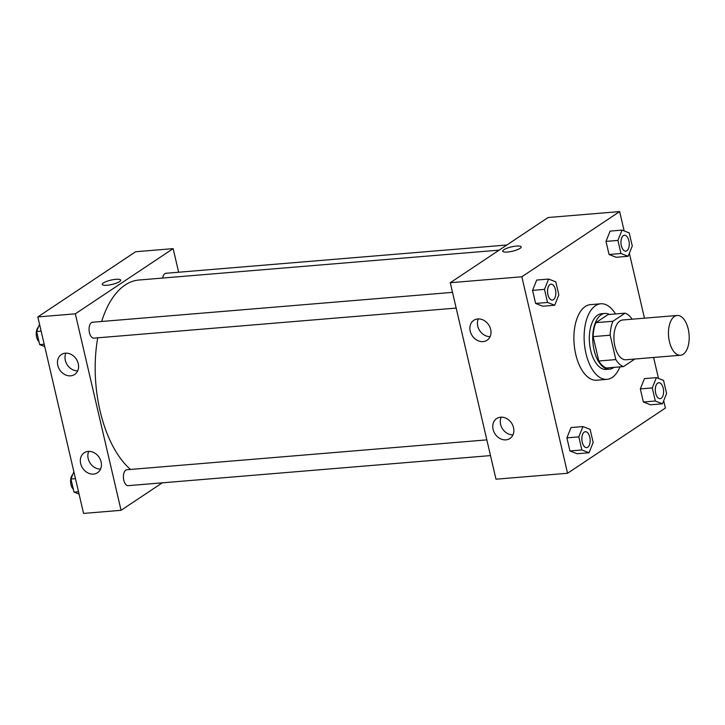 <?xml version="1.0" encoding="UTF-8"?>
<svg xmlns="http://www.w3.org/2000/svg" width="725" height="725" viewBox="0 0 725 725"><rect width="100%" height="100%" fill="white"/><g stroke="black" fill="none" stroke-linecap="round" stroke-linejoin="round"><path stroke-width="1.09" d="M683.222 354.244A19.956 10.286 -94.7 0 1 680.476 355.241A19.956 10.286 -94.7 0 1 668.577 336.201A19.956 10.286 -94.7 0 1 677.177 315.466A19.956 10.286 -94.7 0 1 688.75 331.751A19.956 10.286 -94.7 0 1 683.222 354.244M680.476 355.241L625.938 359.763A19.956 10.286 -94.7 0 1 614.039 340.723A19.956 10.286 -94.7 0 1 622.639 319.988L677.177 315.466M625.086 313.164L612.951 321.248A27.188 14.011 -94.7 0 0 610.169 335.213L593.123 336.627A27.188 14.011 -94.7 0 1 595.905 322.661L608.039 314.577L625.086 313.164A27.188 14.011 -94.7 0 1 632.127 319.199M610.169 335.213L615.842 359.582A27.188 14.011 -94.7 0 0 623.5 366.587L634.855 359.02M593.123 336.627L598.796 360.996L615.842 359.582M598.796 360.996A27.188 14.011 -94.7 0 0 606.453 368.001L623.5 366.587M609.507 314.451A27.94 14.4 85.3 0 0 604.94 313.445A27.94 14.4 85.3 0 0 594.083 350.066A27.94 14.4 85.3 0 0 609.562 369.134A27.94 14.4 85.3 0 0 613.903 367.385M609.562 369.134L606.154 369.415A27.94 14.4 -94.7 0 1 590.676 350.347A27.94 14.4 -94.7 0 1 601.533 313.726L604.94 313.445M595.905 322.661L612.951 321.248M619.938 366.886A37.918 19.539 -94.7 0 1 612.19 377.471A37.918 19.539 -94.7 0 1 606.979 379.356A37.918 19.539 -94.7 0 1 584.368 343.188A37.918 19.539 -94.7 0 1 600.708 303.784A37.918 19.539 -94.7 0 1 615.543 313.952M606.979 379.356L596.748 380.208A37.918 19.539 -94.7 0 1 574.137 344.04A37.918 19.539 -94.7 0 1 590.476 304.636L600.708 303.784M624.162 230.931L619.658 211.582L521.846 276.778L567.566 473.262L665.387 408.066L663.683 400.771M658.49 378.441L653.606 357.47M644.471 318.175L629.354 253.252M582.945 426.572L571.01 427.56L566.896 437.864L569.941 450.959L577.109 453.741L589.035 452.753L593.159 442.449L590.114 429.354L582.945 426.572L578.822 436.876L581.867 449.971L589.035 452.753M548.617 279.062L536.69 280.049L532.567 290.353L535.612 303.44L542.78 306.222L554.707 305.234L558.83 294.93L555.785 281.844L548.617 279.062L544.493 289.366L547.538 302.452L554.707 305.234M622.05 230.106L610.124 231.103L606 241.407L609.045 254.493L616.214 257.275L628.14 256.288L632.263 245.983L629.218 232.888L622.05 230.106L617.936 240.419L620.981 253.505L628.14 256.288M656.379 377.625L644.452 378.613L640.329 388.917L643.374 402.013L650.543 404.795L662.469 403.807L666.592 393.494L663.547 380.407L656.379 377.625L652.264 387.929L655.309 401.016L662.469 403.807M521.184 246.908A9.479 2.229 -13.1 0 0 516.427 246.083A9.479 2.229 166.9 0 1 521.184 246.908A9.479 2.229 166.9 0 1 512.457 251.222A9.479 2.229 166.9 0 1 502.724 251.203A9.479 2.229 166.9 0 1 507.038 248.204A9.479 2.229 166.9 0 1 516.427 246.074A9.479 2.229 -13.1 0 0 507.038 248.204A9.479 2.229 -13.1 0 0 502.724 251.203M521.846 276.778L450.27 282.714L548.082 217.518L619.658 211.582M450.27 282.714L495.991 479.198L567.566 473.262M470.217 331.126A11.972 9.869 56.3 0 1 473.806 320.314A11.972 9.869 56.3 0 1 488.659 324.809A11.972 9.869 56.3 0 1 487.082 340.243A11.972 9.869 56.3 0 1 470.217 331.126M493.082 429.372A11.972 9.869 56.3 0 1 496.661 418.561A11.972 9.869 56.3 0 1 511.515 423.047A11.972 9.869 56.3 0 1 509.947 438.489A11.972 9.869 56.3 0 1 493.082 429.372M478.301 318.918A11.972 9.869 -123.7 0 0 477.739 326.114A11.972 9.869 -123.7 0 0 490.109 336.627M501.165 417.156A11.972 9.869 -123.7 0 0 500.603 424.361A11.972 9.869 -123.7 0 0 512.974 434.873M130.527 469.447A99.778 51.43 -94.7 0 1 97.739 337.823M101.672 321.474A99.778 51.43 -94.7 0 1 138.847 280.031L499.144 250.134M456.17 308.08L93.878 338.14A7.984 4.114 -94.7 0 1 89.121 330.528A7.984 4.114 -94.7 0 1 92.555 322.235L452.509 292.365M490.499 455.599L128.207 485.659A7.984 4.114 -94.7 0 1 123.449 478.038A7.984 4.114 -94.7 0 1 126.884 469.746L486.838 439.876M162.681 278.056A7.984 4.114 -94.7 0 1 165.998 273.28L506.847 245.005M121.057 510.309L75.328 313.825L37.836 316.934L83.565 513.418L121.057 510.309L162.282 482.832M178.64 272.237L173.148 248.63L75.328 313.825M65.377 353.166A11.972 9.869 56.3 0 1 77.448 361.267A11.972 9.869 56.3 0 1 74.657 374.462A11.972 9.869 56.3 0 1 57.792 365.355A11.972 9.869 56.3 0 1 61.371 354.543A11.972 9.869 56.3 0 1 65.377 353.166M93.516 474.077A11.972 9.869 56.3 0 1 80.647 463.592A11.972 9.869 56.3 0 1 84.236 452.781A11.972 9.869 56.3 0 1 99.089 457.276A11.972 9.869 56.3 0 1 97.522 472.709A11.972 9.869 56.3 0 1 93.516 474.077M173.148 248.63L135.657 251.738L37.836 316.934M65.875 353.138A11.972 9.869 -123.7 0 0 65.313 360.334A11.972 9.869 -123.7 0 0 77.684 370.847M88.74 451.385A11.972 9.869 -123.7 0 0 88.178 458.581A11.972 9.869 -123.7 0 0 100.539 469.093M119.552 281.617A9.479 2.229 166.9 0 1 109.393 284.961A9.479 2.229 166.9 0 1 102.225 284.436A9.479 2.229 166.9 0 1 110.952 280.122A9.479 2.229 166.9 0 1 120.694 280.14A9.479 2.229 166.9 0 1 119.552 281.617M120.694 280.14A9.479 2.229 -13.1 0 0 110.952 280.122A9.479 2.229 -13.1 0 0 102.225 284.436M73.859 471.748L70.959 479.017L74.004 492.112L79.061 494.069M70.959 479.017L75.472 478.645M74.004 492.112L78.517 491.731M73.334 489.23A7.984 4.114 -94.7 0 1 70.579 481.862A7.984 4.114 -94.7 0 1 72.663 474.748M39.54 324.229L36.631 331.506L39.676 344.593L44.733 346.559M36.631 331.506L41.144 331.126M39.676 344.593L44.189 344.221M39.005 341.72A7.984 4.114 -94.7 0 1 36.25 334.343A7.984 4.114 -94.7 0 1 38.334 327.238M660.085 398.668L660.112 398.668A7.984 4.114 -94.7 0 1 660.085 398.668A7.984 4.114 -94.7 0 1 655.327 391.056A7.984 4.114 -94.7 0 1 658.762 382.755A7.984 4.114 -94.7 0 1 658.78 382.755A7.984 4.114 -94.7 0 1 663.42 389.271A7.984 4.114 -94.7 0 1 661.209 398.27A7.984 4.114 -94.7 0 1 660.112 398.668A7.984 4.114 -94.7 0 1 655.355 391.047A7.984 4.114 -94.7 0 1 658.789 382.755L658.762 382.755M644.452 378.613L640.329 388.917L652.264 387.929M640.329 388.917L643.374 402.013L655.309 401.016M643.374 402.013L650.543 404.795M625.757 251.149L625.784 251.149A7.984 4.114 -94.7 0 1 625.757 251.149A7.984 4.114 -94.7 0 1 620.999 243.537A7.984 4.114 -94.7 0 1 624.442 235.244A7.984 4.114 -94.7 0 1 624.452 235.244A7.984 4.114 -94.7 0 1 629.092 241.76A7.984 4.114 -94.7 0 1 626.88 250.75A7.984 4.114 -94.7 0 1 625.784 251.149A7.984 4.114 -94.7 0 1 621.026 243.537A7.984 4.114 -94.7 0 1 624.47 235.244L624.47 235.244M610.124 231.103L606 241.407L617.936 240.419M606 241.407L609.045 254.493L620.981 253.505M609.045 254.493L616.214 257.275M586.652 447.615L586.679 447.615A7.984 4.114 -94.7 0 1 586.652 447.615A7.984 4.114 -94.7 0 1 581.885 440.002A7.984 4.114 -94.7 0 1 585.329 431.71A7.984 4.114 -94.7 0 1 585.347 431.701A7.984 4.114 -94.7 0 1 589.987 438.217A7.984 4.114 -94.7 0 1 587.776 447.216A7.984 4.114 -94.7 0 1 586.679 447.615A7.984 4.114 -94.7 0 1 581.912 440.002A7.984 4.114 -94.7 0 1 585.356 431.701L585.356 431.701M571.01 427.56L566.896 437.864L578.822 436.876M566.896 437.864L569.941 450.959L581.867 449.971M569.941 450.959L577.109 453.741M552.35 300.096L552.323 300.105A7.984 4.114 -94.7 0 1 552.323 300.105A7.984 4.114 -94.7 0 1 547.565 292.483A7.984 4.114 -94.7 0 1 551 284.191A7.984 4.114 -94.7 0 1 551.018 284.191L551.027 284.191A7.984 4.114 -94.7 0 1 555.658 290.707A7.984 4.114 -94.7 0 1 553.447 299.706A7.984 4.114 -94.7 0 1 552.35 300.096A7.984 4.114 -94.7 0 1 547.592 292.483A7.984 4.114 -94.7 0 1 551.027 284.191M536.69 280.049L532.567 290.353L544.493 289.366M532.567 290.353L535.612 303.44L547.538 302.452M535.612 303.44L542.78 306.222"/></g></svg>
